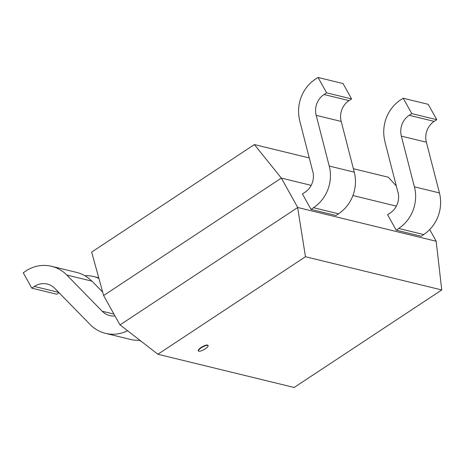 <?xml version="1.0" encoding="UTF-8"?>
<svg xmlns="http://www.w3.org/2000/svg" width="465" height="465" viewBox="0 0 465 465"><rect width="100%" height="100%" fill="white"/><g stroke="black" fill="none" stroke-linecap="round" stroke-linejoin="round"><path stroke-width="0.7" d="M198.84 351.232A5.522 1.465 150.9 0 0 204.658 349.192A5.522 1.465 150.9 0 0 208.105 345.611A5.522 1.465 150.9 0 0 202.566 347.018A5.522 1.465 150.9 0 0 198.456 350.982A5.522 1.465 150.9 0 0 198.84 351.232M198.456 350.982L198.282 350.674A5.522 1.465 -29.1 0 1 202.397 346.704A5.522 1.465 -29.1 0 1 207.936 345.303L208.105 345.611M441.75 289.957L294.159 387.479L157.885 354.249L305.476 256.732L441.75 289.957L436.17 241.289M297.722 207.495L281.354 178.083L103.614 295.525L119.982 324.93L297.722 207.495L436.234 241.265L429.712 229.553M305.476 256.732L297.629 207.506M157.885 354.249L120.017 324.861M254.402 144.603L281.354 178.083L311.184 185.355M352.923 195.532L396.354 206.123M396.296 185.959L388.391 177.27M91.628 252.117L254.39 144.569L309.266 157.949M353.371 168.708L388.432 177.252M103.614 295.525L91.675 252.123M54.934 288.533L90.158 324.553A36.561 33.881 -76.3 0 0 105.479 333.341A36.561 33.881 -76.3 0 0 127.596 330.743M114.989 315.962A18.28 16.938 103.7 0 1 109.81 315.578A18.28 16.938 103.7 0 1 102.19 311.225L66.908 275.146M66.977 275.071L91.971 281.162L102.672 292.107M59.055 292.747L56.8 294.24L31.806 288.143L34.369 286.452L58.7 292.386M25.813 271.078L23.25 272.769L31.806 288.143M139.872 340.27A36.561 33.881 103.7 0 1 130.473 339.433L105.479 333.341M34.358 286.428A18.28 16.938 103.7 0 1 47.256 284.069A18.28 16.938 103.7 0 1 54.957 288.509M66.925 275.123A36.561 33.881 -76.3 0 0 51.586 266.311A36.561 33.881 -76.3 0 0 25.784 271.031M51.586 266.311L76.58 272.403A36.561 33.881 103.7 0 1 91.919 281.22M139.285 340.299A36.561 33.881 -76.3 0 0 141.238 341.333M98.894 278.355A36.561 33.881 -76.3 0 0 93.616 276.559A36.561 33.881 -76.3 0 0 84.804 275.693M311.033 209.401L336.026 215.493L338.59 213.801L313.596 207.71L311.033 209.401L302.419 193.922L304.982 192.231M354.214 172.143L329.22 166.052L316.188 115.367A18.28 16.938 103.7 0 1 324.029 94.505M316.229 115.355L341.223 121.446L354.254 172.131A36.561 33.881 103.7 0 1 338.555 213.743M299.704 120.772L312.759 171.533M326.604 92.831L351.598 98.929L349.035 100.62L324.041 94.529L326.604 92.831L318.048 77.457L315.485 79.149M351.598 98.929L343.042 83.555L318.048 77.457M313.561 207.652A36.561 33.881 -76.3 0 0 329.255 166.04M312.852 171.504A18.28 16.938 103.7 0 1 304.994 192.254M349.023 100.597A18.28 16.938 -76.3 0 0 341.194 121.458M315.462 79.108A36.561 33.881 -76.3 0 0 299.774 120.749M396.203 230.169L421.197 236.261L423.76 234.569L398.767 228.478L396.203 230.169L387.589 214.691L390.152 212.999M439.384 192.911L414.391 186.82L401.359 136.135M401.4 136.123L426.393 142.214L439.425 192.899A36.561 33.881 103.7 0 1 423.725 234.511M384.875 141.54L397.93 192.301M411.775 113.6L436.769 119.697L434.205 121.388L409.217 115.297L411.775 113.6L403.219 98.225L400.656 99.917M436.769 119.697L428.213 104.323L403.219 98.225M398.738 228.42A36.561 33.881 -76.3 0 0 414.431 186.808M398.028 192.272A18.28 16.938 103.7 0 1 390.164 213.022M434.194 121.365A18.28 16.938 -76.3 0 0 426.364 142.226M401.371 136.135A18.28 16.938 103.7 0 1 409.2 115.273M400.632 99.87A36.561 33.881 -76.3 0 0 384.944 141.517M113.948 314.084L102.195 311.219M93.616 276.559L98.743 277.808"/></g></svg>

